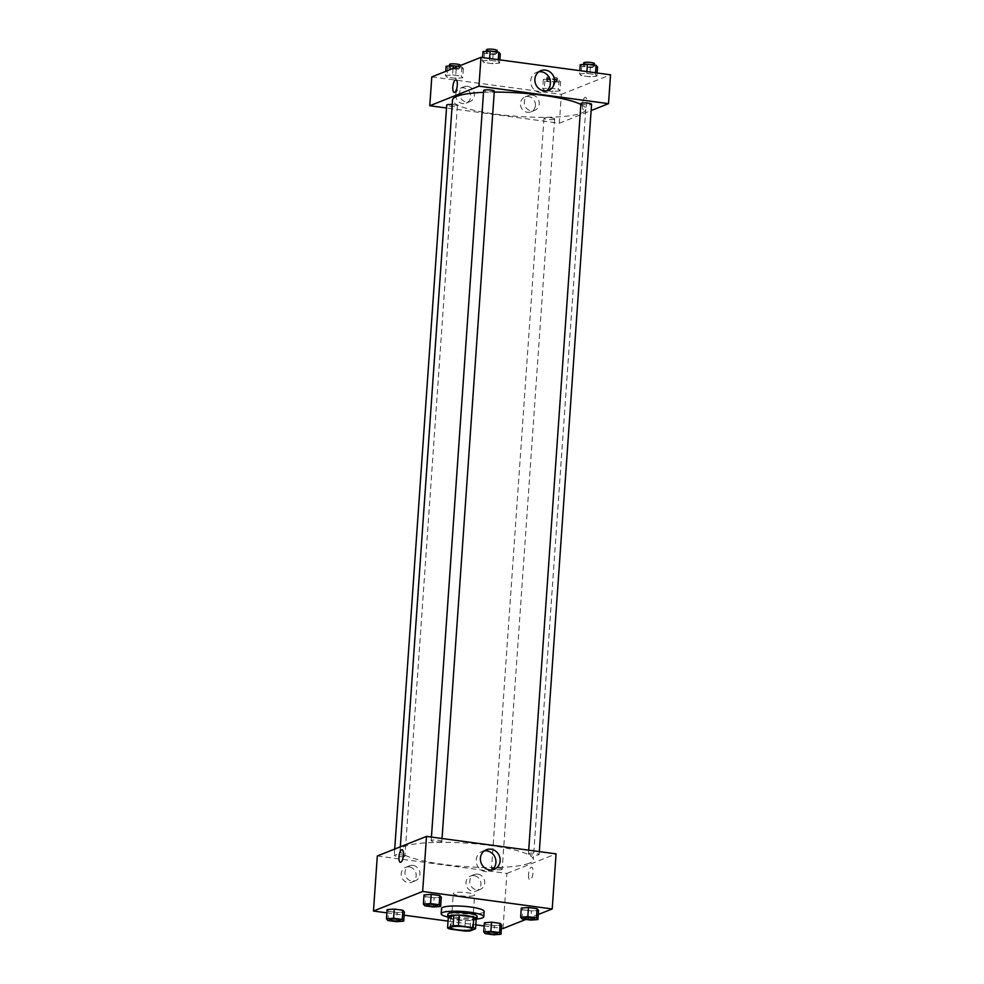 <?xml version="1.0" encoding="UTF-8"?>
<svg xmlns="http://www.w3.org/2000/svg" width="984" height="984" viewBox="0 0 984 984"><rect width="100%" height="100%" fill="white"/><g stroke="black" fill="none" stroke-linecap="round" stroke-linejoin="round"><path stroke-width="0.74" stroke-dasharray="4.92 3.69" d="M473.907 895.612A10.689 1.882 4 0 1 461.951 895.981A10.689 1.882 4 0 1 453.28 893.521A10.689 1.882 4 0 1 464.067 892.39A10.689 1.882 4 0 1 474.596 895.01A10.689 1.882 4 0 1 473.907 895.612M449.983 929.068L450.721 918.576L465.334 920.557L464.608 931.048M476.268 918.281L470.721 920.483L469.983 930.975M470.721 920.483A14.354 2.521 4 0 1 465.334 920.557M450.721 918.576A14.354 2.521 4 0 1 448.298 917.469M448.286 917.691A14.686 2.583 -176 0 0 457.08 919.942A14.686 2.583 -176 0 0 476.182 919.634M477.129 916.276A14.686 2.583 4 0 1 476.17 917.1A14.686 2.583 4 0 1 457.265 917.322A14.686 2.583 4 0 1 447.818 914.222M476.92 918.994A21.365 3.764 4 0 1 447.634 916.953M484.153 911.491A21.365 3.764 4 0 1 482.763 912.685A21.365 3.764 4 0 1 458.864 913.435A21.365 3.764 4 0 1 441.521 908.515M386.884 912.857L404.141 915.194M448.04 921.11L475.813 924.849M484.153 925.981L501.409 928.306M525.85 919.437L538.273 914.493M485.21 933.631L485.85 924.456L484.374 922.746L485.85 924.456L494.485 925.624L501.631 925.071L494.485 925.624L493.845 934.8M387.942 920.52L388.594 911.332L387.106 909.622L388.594 911.332L397.216 912.5L404.375 911.959L397.216 912.5L396.577 921.688M424.867 905.821L425.506 896.645L424.03 894.936L425.506 896.645L434.141 897.802L441.299 897.26L434.141 897.802L433.501 906.99M522.135 918.945L522.775 909.757L521.299 908.048L522.775 909.757L531.409 910.926L538.556 910.372L531.409 910.926L530.77 920.101M400.377 862.304L400.377 862.304A6.347 2.14 -82.3 0 0 403.465 855.121A6.347 2.14 -82.3 0 0 402.075 849.733L402.075 849.733M484.374 850.84A10.566 9.766 68.3 0 0 482.172 851.406A10.566 9.766 68.3 0 0 476.342 862.402A10.566 9.766 68.3 0 0 485.358 871.603A10.566 9.766 68.3 0 0 489.995 871.037A10.566 9.766 68.3 0 0 491.975 869.942M528.531 874.382A6.347 2.14 -82.3 0 0 529.933 879.77A6.347 2.14 -82.3 0 0 532.898 873.78A6.347 2.14 -82.3 0 0 531.618 867.199A6.347 2.14 -82.3 0 0 528.531 874.382A6.347 2.14 97.7 0 1 531.618 867.199A6.347 2.14 97.7 0 1 532.898 873.78A6.347 2.14 97.7 0 1 529.921 879.77A6.347 2.14 97.7 0 1 528.531 874.382M377.315 855.969L506.871 873.435L503.021 928.527M506.871 873.435L556.058 853.866M409.246 866.892A8.02 7.405 68.3 0 0 405.74 867.31A8.02 7.405 68.3 0 0 401.816 877.507A8.02 7.405 68.3 0 0 411.669 882.205A8.02 7.405 68.3 0 0 416.084 873.866A8.02 7.405 68.3 0 0 409.246 866.892M474.03 875.625A8.02 7.405 68.3 0 0 470.512 876.055A8.02 7.405 68.3 0 0 466.588 886.24A8.02 7.405 68.3 0 0 476.441 890.938A8.02 7.405 68.3 0 0 480.868 882.611A8.02 7.405 68.3 0 0 474.03 875.625M413.034 865.391A8.02 7.405 -111.7 0 1 419.873 872.365A8.02 7.405 -111.7 0 1 415.445 880.705A8.02 7.405 -111.7 0 1 405.605 875.994A8.02 7.405 -111.7 0 1 409.516 865.809A8.02 7.405 -111.7 0 1 413.034 865.391M477.806 874.124A8.02 7.405 -111.7 0 1 484.645 881.098A8.02 7.405 -111.7 0 1 480.229 889.438A8.02 7.405 -111.7 0 1 470.377 884.727A8.02 7.405 -111.7 0 1 474.3 874.542A8.02 7.405 -111.7 0 1 477.806 874.124M528.802 853.46A5.338 0.935 4 0 1 534.779 853.276A5.338 0.935 4 0 1 539.109 854.506A5.338 0.935 4 0 1 533.722 855.071A5.338 0.935 4 0 1 528.457 853.755A5.338 0.935 4 0 1 528.802 853.46M404.572 856.375A5.338 0.935 4 0 1 398.594 856.56A5.338 0.935 4 0 1 394.264 855.33A5.338 0.935 4 0 1 399.664 854.764A5.338 0.935 4 0 1 404.928 856.08A5.338 0.935 4 0 1 404.572 856.375M501.84 869.499A5.338 0.935 4 0 1 495.862 869.684A5.338 0.935 4 0 1 491.533 868.454A5.338 0.935 4 0 1 496.92 867.888A5.338 0.935 4 0 1 502.184 869.192A5.338 0.935 4 0 1 501.84 869.499M441.496 841.677A5.338 0.935 4 0 1 435.518 841.874A5.338 0.935 4 0 1 431.189 840.644A5.338 0.935 4 0 1 436.576 840.078A5.338 0.935 4 0 1 441.841 841.381A5.338 0.935 4 0 1 441.496 841.677M528.974 863.312A66.777 11.747 4 0 1 454.264 865.649A66.777 11.747 4 0 1 400.07 850.262A66.777 11.747 4 0 1 467.511 843.19A66.777 11.747 4 0 1 533.303 859.573A66.777 11.747 4 0 1 528.974 863.312M580.855 104.439A66.777 11.747 4 0 1 585.763 109.359A66.777 11.747 4 0 1 581.433 113.099A66.777 11.747 4 0 1 506.723 115.435A66.777 11.747 4 0 1 452.529 100.048M483.513 92.336A66.777 11.747 4 0 1 494.239 92.09M580.917 103.541A5.338 0.935 -176 0 0 586.181 104.858A5.338 0.935 -176 0 0 591.568 104.292M452.209 104.562A5.338 0.935 4 0 1 457.388 105.866A5.338 0.935 4 0 1 457.031 106.161A5.338 0.935 4 0 1 451.053 106.346A5.338 0.935 4 0 1 446.724 105.116M554.299 119.285A5.338 0.935 4 0 1 548.322 119.47A5.338 0.935 4 0 1 543.992 118.24A5.338 0.935 4 0 1 549.38 117.674A5.338 0.935 4 0 1 554.644 118.978A5.338 0.935 4 0 1 554.299 119.285M494.3 91.168A5.338 0.935 4 0 1 493.956 91.463A5.338 0.935 4 0 1 487.978 91.66A5.338 0.935 4 0 1 483.648 90.43M431.791 76.9L561.347 94.366L559.33 123.221L446.527 108.006M559.33 123.221L591.126 110.565M455.703 94.685A8.02 7.405 68.3 0 0 466.145 103.135A8.02 7.405 68.3 0 0 470.573 94.796A8.02 7.405 68.3 0 0 463.722 87.822A8.02 7.405 68.3 0 0 460.217 88.252A8.02 7.405 68.3 0 0 455.703 94.685M535.431 105.436A8.02 7.405 68.3 0 0 528.506 96.555A8.02 7.405 68.3 0 0 524.989 96.985A8.02 7.405 68.3 0 0 521.065 107.17A8.02 7.405 68.3 0 0 530.917 111.881A8.02 7.405 68.3 0 0 535.431 105.436M579.625 73.898L586.784 73.345L595.406 74.513L596.894 76.223L589.736 76.777L581.101 75.608L579.625 73.898L581.101 75.608L589.736 76.777L596.894 76.223L595.406 74.513L586.784 73.345L579.625 73.898L579.859 70.663M482.369 60.774L489.515 60.233L498.15 61.389L499.626 63.111L492.467 63.652L483.845 62.484L482.369 60.774L483.845 62.484L492.467 63.652L499.626 63.111L498.15 61.389L489.515 60.233L482.369 60.774L482.591 57.539M445.444 75.473L452.591 74.919L461.225 76.088L462.701 77.797L455.543 78.351L446.921 77.183L445.444 75.473L446.921 77.183L455.543 78.351L462.701 77.797L461.225 76.088L452.591 74.919L445.444 75.473L445.727 71.352M561.347 94.366L610.535 74.796M559.97 90.922L552.811 91.463L544.189 90.307L542.701 88.585L549.859 88.043L558.494 89.212L559.97 90.922L558.494 89.212L549.859 88.043L542.701 88.585L544.189 90.307L552.811 91.463L559.97 90.922L560.609 81.734L559.133 80.024L550.499 78.868L543.352 79.409L544.828 81.118L553.451 82.287L560.609 81.734M467.511 86.321A8.02 7.405 -111.7 0 1 474.349 93.295A8.02 7.405 -111.7 0 1 469.921 101.635A8.02 7.405 -111.7 0 1 460.082 96.924A8.02 7.405 -111.7 0 1 463.993 86.74A8.02 7.405 -111.7 0 1 467.511 86.321M532.283 95.054A8.02 7.405 -111.7 0 1 539.134 102.029A8.02 7.405 -111.7 0 1 534.706 110.368A8.02 7.405 -111.7 0 1 524.853 105.657A8.02 7.405 -111.7 0 1 528.777 95.473A8.02 7.405 -111.7 0 1 532.283 95.054M585.049 97.367A6.347 2.14 -82.3 0 0 582.417 103.91A6.347 2.14 -82.3 0 0 583.77 109.888A6.347 2.14 -82.3 0 0 586.735 103.886A6.347 2.14 -82.3 0 0 585.455 97.318A6.347 2.14 -82.3 0 0 585.049 97.367A6.347 2.14 97.7 0 1 585.455 97.318A6.347 2.14 97.7 0 1 586.735 103.886A6.347 2.14 97.7 0 1 583.758 109.888A6.347 2.14 97.7 0 1 582.417 103.91A6.347 2.14 97.7 0 1 585.049 97.367M538.851 71.77A10.566 9.766 68.3 0 0 536.649 72.336A10.566 9.766 68.3 0 0 531.483 85.768A10.566 9.766 68.3 0 0 544.472 91.967A10.566 9.766 68.3 0 0 546.452 90.872M454.214 92.422L454.214 92.422A6.347 2.14 -82.3 0 0 454.62 92.361A6.347 2.14 -82.3 0 0 457.252 85.829A6.347 2.14 -82.3 0 0 455.912 79.839L455.912 79.839M580.265 64.71L581.753 66.42L590.375 67.588L597.534 67.047M593.881 66.555A5.338 0.935 4 0 1 587.903 66.74A5.338 0.935 4 0 1 583.573 65.51A5.338 0.935 4 0 1 588.961 64.944A5.338 0.935 4 0 1 594.225 66.248A5.338 0.935 4 0 1 593.881 66.555M581.753 66.42L581.101 75.608M590.375 67.588L589.736 76.777M597.116 72.988L596.894 76.223M595.529 72.779L595.406 74.513M586.907 71.611L586.784 73.345M594.41 63.628A5.338 0.935 4 0 1 594.065 63.923A5.338 0.935 4 0 1 588.088 64.12A5.338 0.935 4 0 1 583.758 62.878M483.009 51.599L484.485 53.308L493.119 54.477L500.266 53.923M496.613 53.431A5.338 0.935 4 0 1 490.647 53.616A5.338 0.935 4 0 1 486.305 52.386A5.338 0.935 4 0 1 491.705 51.82A5.338 0.935 4 0 1 496.969 53.136A5.338 0.935 4 0 1 496.613 53.431M484.485 53.308L483.845 62.484M493.119 54.477L492.467 63.652M499.847 59.876L499.626 63.111M498.273 59.655L498.15 61.389M489.638 58.499L489.515 60.233M497.154 50.516A5.338 0.935 4 0 1 496.797 50.811A5.338 0.935 4 0 1 490.819 50.996A5.338 0.935 4 0 1 486.49 49.766M556.956 81.242A5.338 0.935 4 0 1 550.978 81.426A5.338 0.935 4 0 1 546.649 80.196A5.338 0.935 4 0 1 552.049 79.63A5.338 0.935 4 0 1 557.313 80.946A5.338 0.935 4 0 1 556.956 81.242M543.352 79.409L542.701 88.585M544.828 81.118L544.189 90.307M553.451 82.287L552.811 91.463M559.133 80.024L558.494 89.212M550.499 78.868L549.859 88.043M557.141 78.622A5.338 0.935 4 0 1 551.163 78.806A5.338 0.935 4 0 1 546.833 77.576A5.338 0.935 4 0 1 552.233 77.01A5.338 0.935 4 0 1 557.485 78.326A5.338 0.935 4 0 1 557.141 78.622M446.084 66.297L447.56 68.007L456.195 69.163L463.341 68.622L461.865 66.912L458.15 66.408M459.7 68.13A5.338 0.935 4 0 1 453.722 68.314A5.338 0.935 4 0 1 449.381 67.084A5.338 0.935 4 0 1 454.78 66.518A5.338 0.935 4 0 1 460.045 67.822A5.338 0.935 4 0 1 459.7 68.13M447.56 68.007L446.921 77.183M456.195 69.163L455.543 78.351M463.341 68.622L462.701 77.797M461.865 66.912L461.225 76.088M453.046 68.437L452.591 74.919M460.229 65.202A5.338 0.935 4 0 1 459.885 65.51A5.338 0.935 4 0 1 453.907 65.694A5.338 0.935 4 0 1 449.565 64.464M534.62 918.773A5.338 0.935 4 0 1 534.275 919.068A5.338 0.935 4 0 1 528.322 919.253A5.338 0.935 4 0 1 523.955 918.035M522.775 909.757L531.409 910.926M437.351 905.661A5.338 0.935 4 0 1 437.007 905.944A5.338 0.935 4 0 1 431.053 906.141A5.338 0.935 4 0 1 426.687 904.911M425.506 896.645L434.141 897.802M497.695 933.472A5.338 0.935 4 0 1 497.351 933.767A5.338 0.935 4 0 1 491.397 933.951A5.338 0.935 4 0 1 487.031 932.721M485.85 924.456L494.485 925.624M400.427 920.36A5.338 0.935 4 0 1 400.082 920.643A5.338 0.935 4 0 1 394.129 920.827A5.338 0.935 4 0 1 389.775 919.609M388.594 911.332L397.216 912.5M472.209 929.105L474.596 895.01M450.893 927.617L453.28 893.521M486.367 849.745L482.172 851.406M494.177 869.376L489.995 871.037M411.669 882.205L415.445 880.705M405.74 867.31L409.516 865.809M476.441 890.938L480.229 889.438M470.512 876.055L474.3 874.542M400.316 846.818L400.07 850.262M585.763 109.359L533.303 859.573M539.109 854.506L539.318 851.603M528.457 853.755L528.703 850.176M394.707 849.044L394.264 855.33M457.388 105.866L404.928 856.08M543.992 118.24L491.533 868.454M554.644 118.978L502.184 869.192M431.435 837.064L431.189 840.644M442.05 838.491L441.841 841.381M466.145 103.135L469.921 101.635M460.217 88.252L463.993 86.74M530.917 111.881L534.706 110.368M524.989 96.985L528.777 95.473M540.843 70.676L536.649 72.336M548.654 90.307L544.472 91.967M583.647 64.452L583.573 65.51M594.311 65.092L594.225 66.248M486.379 51.34L486.305 52.386M497.043 51.98L496.969 53.136M546.833 77.576L546.649 80.196M557.485 78.326L557.313 80.946M449.454 66.039L449.381 67.084M460.192 65.596L460.045 67.822"/><path stroke-width="1.48" d="M471.521 929.708A10.689 1.882 4 0 1 459.565 930.077A10.689 1.882 4 0 1 450.893 927.617A10.689 1.882 4 0 1 461.68 926.485A10.689 1.882 4 0 1 472.209 929.105A10.689 1.882 4 0 1 471.521 929.708M473.119 927.654L458.495 925.686A14.354 2.521 4 0 0 453.12 925.747L447.56 927.961A14.354 2.521 4 0 0 449.983 929.068L464.608 931.048A14.354 2.521 4 0 0 469.983 930.975L475.543 928.773A14.354 2.521 4 0 0 473.119 927.654L473.845 917.162L459.233 915.194L458.495 925.686M473.845 917.162A14.354 2.521 4 0 1 476.268 918.281L475.543 928.773M459.233 915.194A14.354 2.521 4 0 0 453.845 915.255L448.298 917.469L447.56 927.961M476.182 919.634A14.686 2.583 -176 0 0 476.945 918.896A14.686 2.583 -176 0 0 462.468 915.292A14.686 2.583 -176 0 0 447.634 916.842A14.686 2.583 -176 0 0 448.286 917.691M447.634 916.842L447.818 914.222A14.686 2.583 4 0 1 462.652 912.672A14.686 2.583 4 0 1 477.129 916.276L476.945 918.896M453.845 915.255L453.12 925.747M447.634 916.953A21.365 3.764 4 0 1 441.152 913.755A21.365 3.764 4 0 1 462.726 911.491A21.365 3.764 4 0 1 483.784 916.744A21.365 3.764 4 0 1 482.394 917.937A21.365 3.764 4 0 1 476.92 918.994M441.152 913.755L441.521 908.515A21.365 3.764 4 0 1 463.095 906.252A21.365 3.764 4 0 1 484.153 911.491L483.784 916.744M538.273 914.493L552.208 908.958L422.653 891.479L373.465 911.049L386.884 912.857M404.141 915.194L448.04 921.11M475.813 924.849L484.153 925.981M501.409 928.306L503.021 928.527L525.85 919.437M500.991 934.259L501.631 925.071L500.155 923.361L491.533 922.192L484.374 922.746L483.734 931.922L485.21 933.631L493.845 934.8L500.991 934.259L499.515 932.537L490.881 931.381L483.734 931.922M403.735 921.135L404.375 911.959L402.899 910.249L394.264 909.081L387.106 909.622L386.466 918.81L387.942 920.52L396.577 921.688L403.735 921.135L402.247 919.425L393.625 918.256L386.466 918.81M440.647 906.436L441.299 897.26L439.811 895.551L431.189 894.382L424.03 894.936L423.391 904.111L424.867 905.821L433.501 906.99L440.647 906.436L439.171 904.726L430.549 903.57L423.391 904.111M537.916 919.56L538.556 910.372L537.079 908.663L528.457 907.506L521.299 908.048L520.659 917.236L522.135 918.945L530.77 920.101L537.916 919.56L536.44 917.851L527.805 916.682L520.659 917.236M403.465 855.121A6.347 2.14 97.7 0 1 400.377 862.304A6.347 2.14 97.7 0 1 399.098 855.723A6.347 2.14 97.7 0 1 402.075 849.733A6.347 2.14 97.7 0 1 403.465 855.121M552.208 908.958L556.058 853.866L426.502 836.4L422.653 891.479M426.502 836.4L377.315 855.969L373.465 911.049M402.075 849.733A6.347 2.14 -82.3 0 0 399.098 855.736A6.347 2.14 -82.3 0 0 400.377 862.304M489.54 869.93A10.566 9.766 -111.7 0 1 480.524 860.729A10.566 9.766 -111.7 0 1 486.367 849.745A10.566 9.766 -111.7 0 1 499.343 855.945A10.566 9.766 -111.7 0 1 494.177 869.376A10.566 9.766 -111.7 0 1 489.54 869.93M491.975 869.942A10.566 9.766 68.3 0 0 495.161 857.605A10.566 9.766 68.3 0 0 484.374 850.84M400.316 846.818L452.529 100.048A66.777 11.747 4 0 1 483.513 92.336M494.239 92.09A66.777 11.747 4 0 1 580.855 104.439M539.318 851.603L591.568 104.292A5.338 0.935 -176 0 0 587.239 103.049A5.338 0.935 -176 0 0 581.261 103.246A5.338 0.935 -176 0 0 580.917 103.541L528.703 850.176M394.707 849.044L446.724 105.116A5.338 0.935 4 0 1 452.209 104.562M431.435 837.064L483.648 90.43A5.338 0.935 4 0 1 489.036 89.864A5.338 0.935 4 0 1 494.3 91.168L442.05 838.491M446.527 108.006L429.774 105.755L431.791 76.9L480.979 57.33L478.962 86.174L429.774 105.755M591.126 110.565L608.518 103.652L478.962 86.174M608.518 103.652L610.535 74.796L480.979 57.33M554.607 81.82A10.566 9.766 -111.7 0 1 548.654 90.307A10.566 9.766 -111.7 0 1 535.665 84.095A10.566 9.766 -111.7 0 1 540.843 70.676A10.566 9.766 -111.7 0 1 554.607 81.82M454.62 92.361A6.347 2.14 97.7 0 1 454.214 92.422A6.347 2.14 97.7 0 1 452.935 85.842A6.347 2.14 97.7 0 1 455.912 79.839A6.347 2.14 97.7 0 1 457.252 85.829A6.347 2.14 97.7 0 1 454.62 92.361M546.452 90.872A10.566 9.766 68.3 0 0 550.413 83.48A10.566 9.766 68.3 0 0 538.851 71.77M455.912 79.839A6.347 2.14 -82.3 0 0 452.935 85.842A6.347 2.14 -82.3 0 0 454.214 92.422M597.116 72.988L597.534 67.047L596.058 65.325L587.423 64.169L580.265 64.71L579.859 70.663M596.058 65.325L595.529 72.779M587.423 64.169L586.907 71.611M583.647 64.452L583.758 62.878A5.338 0.935 4 0 1 589.145 62.312A5.338 0.935 4 0 1 594.41 63.628L594.311 65.092M499.847 59.876L500.266 53.923L498.79 52.214L490.155 51.045L483.009 51.599L482.591 57.539M498.79 52.214L498.273 59.655M490.155 51.045L489.638 58.499M486.379 51.34L486.49 49.766A5.338 0.935 4 0 1 491.889 49.2A5.338 0.935 4 0 1 497.154 50.516L497.043 51.98M458.15 66.408L453.23 65.743L446.084 66.297L445.727 71.352M453.23 65.743L453.046 68.437M449.454 66.039L449.565 64.464A5.338 0.935 4 0 1 454.965 63.899A5.338 0.935 4 0 1 460.229 65.202L460.192 65.596M523.955 918.047L523.955 918.023A5.338 0.935 4 0 1 523.955 918.023A5.338 0.935 4 0 1 529.355 917.457A5.338 0.935 4 0 1 534.62 918.773L534.62 918.785A5.338 0.935 4 0 1 534.263 919.093A5.338 0.935 4 0 1 528.297 919.277A5.338 0.935 4 0 1 523.955 918.047A5.338 0.935 4 0 1 529.355 917.482A5.338 0.935 4 0 1 534.62 918.785M538.556 910.372L537.079 908.663L536.44 917.851M537.079 908.663L528.457 907.506L527.805 916.682M528.457 907.506L521.299 908.048M426.687 904.899L426.687 904.923A5.338 0.935 4 0 1 426.687 904.899A5.338 0.935 4 0 1 432.087 904.345A5.338 0.935 4 0 1 437.351 905.649A5.338 0.935 4 0 1 437.351 905.661A5.338 0.935 4 0 1 437.007 905.969A5.338 0.935 4 0 1 431.029 906.153A5.338 0.935 4 0 1 426.687 904.923A5.338 0.935 4 0 1 432.087 904.357A5.338 0.935 4 0 1 437.351 905.674L437.351 905.674M441.299 897.26L439.811 895.551L439.171 904.726M439.811 895.551L431.189 894.382L430.549 903.57M431.189 894.382L424.03 894.936M487.031 932.721L487.031 932.721A5.338 0.935 4 0 1 492.43 932.155A5.338 0.935 4 0 1 497.695 933.459A5.338 0.935 4 0 1 497.695 933.472L497.695 933.484A5.338 0.935 4 0 1 497.351 933.779A5.338 0.935 4 0 1 491.373 933.964A5.338 0.935 4 0 1 487.031 932.734A5.338 0.935 4 0 1 492.43 932.168A5.338 0.935 4 0 1 497.695 933.484M501.631 925.071L500.155 923.361L499.515 932.537M500.155 923.361L491.533 922.192L490.881 931.381M491.533 922.192L484.374 922.746M389.775 919.597L389.762 919.622A5.338 0.935 4 0 1 389.775 919.597A5.338 0.935 4 0 1 395.162 919.031A5.338 0.935 4 0 1 400.427 920.347A5.338 0.935 4 0 1 400.427 920.36A5.338 0.935 4 0 1 400.082 920.667A5.338 0.935 4 0 1 394.104 920.852A5.338 0.935 4 0 1 389.762 919.622A5.338 0.935 4 0 1 395.162 919.056A5.338 0.935 4 0 1 400.427 920.36L400.427 920.36M404.375 911.959L402.899 910.249L402.247 919.425M402.899 910.249L394.264 909.081L393.625 918.256M394.264 909.081L387.106 909.622"/></g></svg>
